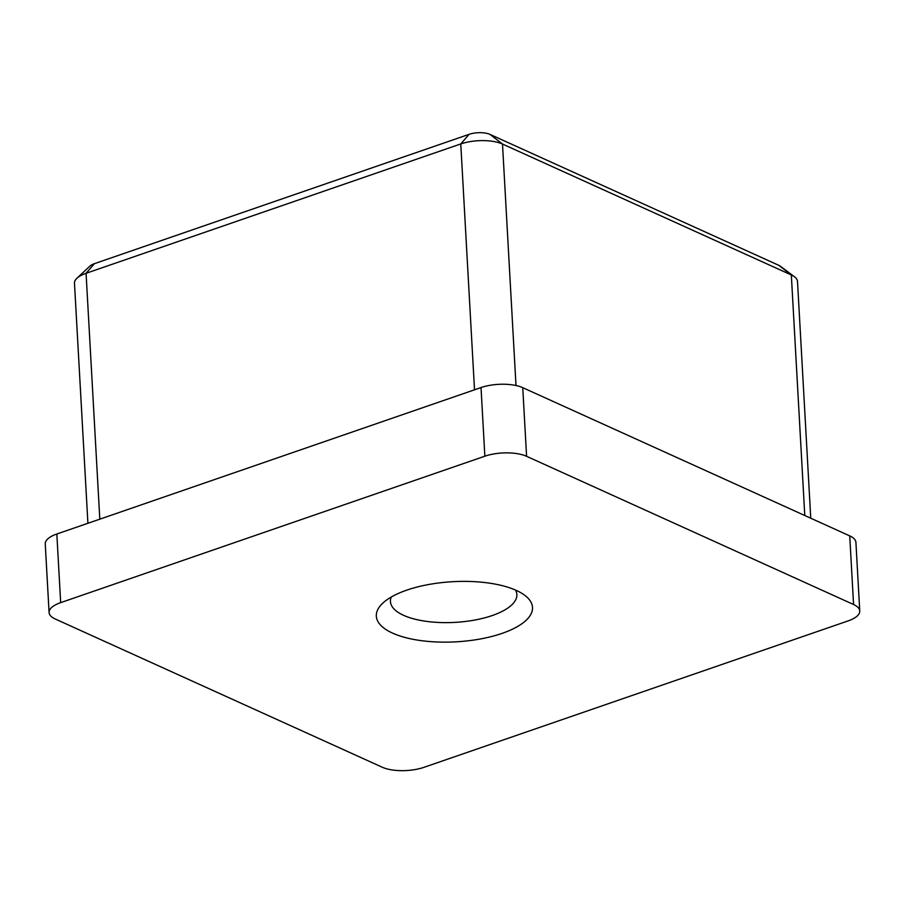 <?xml version="1.0" encoding="UTF-8"?>
<svg xmlns="http://www.w3.org/2000/svg" width="905" height="905" viewBox="0 0 905 905"><rect width="100%" height="100%" fill="white"/><g stroke="black" fill="none" stroke-linecap="round" stroke-linejoin="round"><path stroke-width="1.36" d="M392.555 633.115A78.215 30.114 -3.2 0 1 382.747 603.183A78.215 30.114 -3.2 0 1 516.28 590.411A78.215 30.114 -3.2 0 1 524.685 595.252A78.215 30.114 -3.2 0 1 495.533 635.446A78.215 30.114 -3.2 0 1 392.555 633.115M391.265 597.017A63.316 24.378 176.8 0 0 390.44 601.565A63.316 24.378 176.8 0 0 403.573 615.321A63.316 24.378 176.8 0 0 474.684 620.061A63.316 24.378 176.8 0 0 516.868 594.506A63.316 24.378 176.8 0 0 515.533 590.071M853.573 604.517L849.727 535.884L522.751 387.668L526.586 456.301A29.797 11.471 176.8 0 0 484.854 456.199L60.669 602.64A29.797 11.471 176.8 0 0 49.085 612.538A29.797 11.471 176.8 0 0 55.273 619.009L382.249 767.225A29.797 11.471 176.8 0 0 423.981 767.327L848.166 620.887A29.797 11.471 176.8 0 0 859.75 610.988A29.797 11.471 176.8 0 0 853.573 604.517L526.586 456.301M849.727 535.884A29.797 11.471 -3.2 0 1 855.915 542.355L859.75 610.988M49.085 612.538L45.25 543.905A29.797 11.471 -3.2 0 1 56.834 534.007L60.669 602.64M484.854 456.199L481.019 387.566L56.834 534.007M481.019 387.566A29.797 11.471 -3.2 0 1 522.751 387.668M76.936 278.265L89.821 266.172A14.899 5.735 -3.2 0 1 94.38 263.683L469.084 134.336A14.899 5.735 -3.2 0 1 489.956 134.381L778.786 265.312A14.899 5.735 -3.2 0 1 780.382 266.228L794.533 276.817A29.797 11.471 176.8 0 0 791.332 274.973L502.501 144.042A29.797 11.471 176.8 0 0 460.769 143.94L86.066 273.299A29.797 11.471 176.8 0 0 76.936 278.265A29.797 11.471 176.8 0 0 74.482 283.197L87.909 523.271M810.756 518.214L797.509 281.444A29.797 11.471 176.8 0 0 794.533 276.817M474.514 389.817L460.769 143.94L469.084 134.336M94.38 263.683L86.066 273.299L99.81 519.165M804.783 515.511L791.332 274.973L778.786 265.312M489.956 134.381L502.501 144.042L515.997 385.519"/></g></svg>
